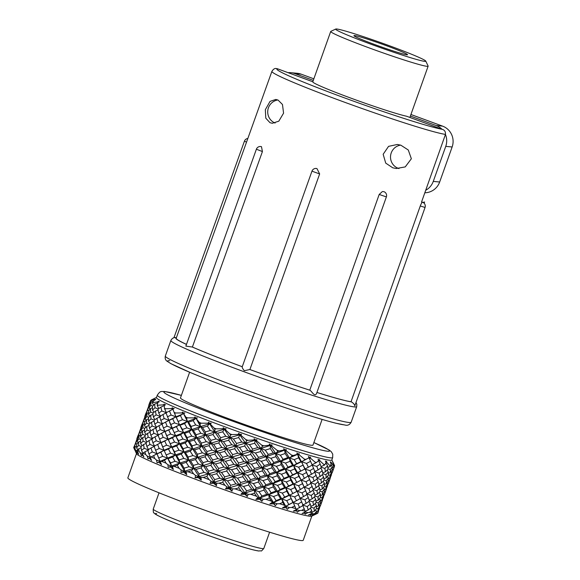 <?xml version="1.0" encoding="UTF-8"?>
<svg xmlns="http://www.w3.org/2000/svg" width="580" height="580" viewBox="0 0 580 580"><rect width="100%" height="100%" fill="white"/><g stroke="black" fill="none" stroke-linecap="round" stroke-linejoin="round"><path stroke-width="0.87" d="M354.547 35.561A28.442 1.435 19.6 0 0 353.93 35.641A28.442 1.435 19.6 0 0 377.602 45.588A28.442 1.435 19.6 0 0 406.899 54.803A28.442 1.435 19.6 0 0 407.515 54.723A28.442 1.435 19.6 0 0 383.844 44.769A28.442 1.435 19.6 0 0 354.547 35.561M425.763 61.089A47.828 2.421 -160.4 0 1 424.748 61.364A47.828 2.421 -160.4 0 1 374.346 45.458A47.828 2.421 -160.4 0 1 335.762 29.044A47.828 2.421 -160.4 0 1 336.697 29A47.828 2.421 -160.4 0 1 384.83 44.08A47.828 2.421 -160.4 0 1 425.763 61.089L428.12 66.026A51.707 2.617 -160.4 0 1 428.134 66.178A51.707 2.617 -160.4 0 1 427.018 66.323A51.707 2.617 -160.4 0 1 373.752 49.575A51.707 2.617 -160.4 0 1 330.709 31.487L312.779 81.838A51.707 2.617 19.6 0 0 351.777 98.455A51.707 2.617 19.6 0 0 406.674 116.261L442.069 129.275C444.548 129.963 445.679 131.674 445.462 134.408L421.529 202.094A93.895 4.749 19.6 0 0 422.537 202.217L422.581 202.224A4.118 4.118 0 0 1 425.053 207.451L420.261 205.987C421.167 203.645 421.928 202.391 422.537 202.217A93.895 4.749 19.6 0 0 424.567 201.949L424.118 203.225M425.053 207.466A4.118 4.118 0 0 0 425.053 207.451L354.793 405.913C354.677 404.623 353.546 403.274 351.4 401.867L351.038 401.737L420.261 205.987M316.955 168.584L319.645 173.942L249.9 369.525A94.366 4.778 19.6 0 0 309.771 390.166L309.974 390.26C311.938 391.464 314.693 397.278 316.542 393.537L386.374 196.903L379.182 194.467L382.336 191.581M309.771 390.166L379.182 194.467M400.628 145.123A12.02 11.774 -84.6 0 0 399.004 168.57M400.838 145.188L408.276 149.995L411.358 158.746L405.246 166.902L396.307 168.526L392.762 167.809L385.722 163.118L383.162 154.273L388.564 146.356L397.351 144.471L400.838 145.188M278.037 100.057L282.474 104.487L283.569 113.172L278.813 121.176L272.281 123.279L269.968 122.677L265.8 118.182L265.328 109.707L270.048 101.384L275.783 99.456L278.037 100.057M189.617 372.237L180.474 397.902A70.325 3.56 19.6 0 0 239.011 422.508A70.325 3.56 19.6 0 0 311.453 445.28A70.325 3.56 19.6 0 0 312.975 445.085L322.11 419.42M313.867 442.569A87.906 4.444 19.6 0 1 327.635 451.233A87.906 4.444 19.6 0 1 229.035 419.826A87.906 4.444 19.6 0 1 165.807 391.754A87.906 4.444 19.6 0 1 181.366 395.386L164.56 391.471C160.783 391.768 160.682 390.384 157.31 395.132L156.44 397.568A93.075 4.712 19.6 0 0 233.921 430.128A93.075 4.712 19.6 0 0 329.802 460.274A93.075 4.712 19.6 0 0 331.811 460.012L332.673 457.576L332.76 454.205L331.289 451.718L329.223 450.058L313.874 442.554M150.967 400.838L151.104 400.084L154.918 398.199L150.539 400.678A97.73 4.944 19.6 0 0 150.641 400.838L155.397 399.25L154.824 399.758L155.774 399.548L154.367 400.185L152.489 402.274A97.73 4.944 19.6 0 0 152.975 402.571L157.281 401.962L158.55 401.237L158.246 401.838L159.413 401.693L158.014 402.353L157.18 404.818A97.73 4.944 19.6 0 0 158.028 405.232L163.125 404.862L164.292 404.093L164.256 404.789L165.612 404.709L164.249 405.384L164.459 408.218A97.73 4.944 19.6 0 0 165.648 408.748L171.412 408.566L172.448 407.747L172.673 408.53L174.188 408.487L172.883 409.197L174.116 412.373A97.73 4.944 19.6 0 0 175.609 412.996L181.881 412.946L182.772 412.068L183.244 412.938L184.868 412.924L183.664 413.671L185.854 417.165A97.73 4.944 19.6 0 0 187.608 417.868L194.22 417.875L194.945 416.933L195.641 417.875L197.345 417.875L196.257 418.673L199.31 422.443A97.73 4.944 19.6 0 0 201.267 423.197L208.046 423.212L208.597 422.204L209.496 423.204L211.221 423.197L210.279 424.052L214.085 428.047A97.73 4.944 19.6 0 0 216.188 428.83L222.945 428.779L223.314 427.707L224.387 428.758L226.091 428.721L225.301 429.642L229.724 433.804A97.73 4.944 19.6 0 0 231.913 434.594L238.467 434.413L238.655 433.274L239.852 434.362L241.49 434.289L240.874 435.275L245.753 439.546A97.73 4.944 19.6 0 0 247.957 440.322L254.134 439.945L254.149 438.748L255.432 439.85L256.962 439.727L256.527 440.778L261.681 445.092A97.73 4.944 19.6 0 0 263.835 445.824L269.475 445.208L269.323 443.961L270.65 445.056L272.027 444.867L271.774 445.984L277.03 450.276A97.73 4.944 19.6 0 0 279.067 450.95L284.019 450.044L283.714 448.739L285.041 449.826L286.23 449.558L286.15 450.733L291.334 454.938A97.73 4.944 19.6 0 0 293.197 455.525L297.33 454.292L296.895 452.958L298.171 454.01L299.142 453.654L299.236 454.887L304.159 458.939A97.73 4.944 19.6 0 0 305.783 459.433L308.995 457.837L308.458 456.474L309.633 457.475L310.373 457.033L310.619 458.316L315.107 462.159A97.73 4.944 19.6 0 0 316.448 462.536L318.666 460.571L318.058 459.186L319.094 460.128L319.573 459.592L319.957 460.911L323.857 464.493A97.73 4.944 19.6 0 0 324.873 464.747L326.054 462.405L325.387 461.013L326.257 461.883L326.467 461.245L326.968 462.601L330.136 465.885A97.73 4.944 19.6 0 0 330.788 465.994L330.926 463.282L330.245 461.897L330.897 462.68L330.846 461.955L333.746 466.276A97.73 4.944 19.6 0 0 334.029 466.248L332.579 461.695L334.595 465.66L334.269 466.349M331.847 459.904L334.595 465.66M137.105 450.849L135.865 450.355L134.951 448.985A97.73 4.944 -160.4 0 1 134.154 448.362L136.554 453.777A93.075 4.712 19.6 0 0 216.21 486.874A93.075 4.712 19.6 0 0 309.88 516.222A93.075 4.712 19.6 0 0 311.692 516.142L317.63 513.336A97.73 4.944 -160.4 0 1 317.594 513.351L318.507 511.154L318.231 510.683M318.058 512.51L317.833 513.14A97.73 4.944 -160.4 0 1 317.63 513.336M315.853 513.808L317.594 513.351M316.288 513.938L312.352 515.497L316.317 513.467A97.73 4.944 -160.4 0 1 315.723 513.423A97.73 4.944 -160.4 0 1 315.027 513.343L310.423 515.315L311.185 514.351L308.488 514.982L311.707 513.503L312.033 512.829L311.677 510.516L310.416 508.116M136.481 453.625L127.861 477.84A93.075 4.712 19.6 0 0 205.335 510.407A93.075 4.712 19.6 0 0 301.216 540.553A93.075 4.712 19.6 0 0 303.224 540.284L311.844 516.077M445.462 134.408A93.728 4.742 -160.4 0 1 347.797 103.407A93.728 4.742 -160.4 0 1 271.897 71.383L176.19 338.263A94.366 4.778 19.6 0 0 186.477 344.375M261.478 146.675L262.421 151.561L192.4 347.036A94.366 4.778 19.6 0 0 242.237 366.705M315.092 168.512L315.469 168.454M319.645 173.942L311.96 171.165A4.118 4.118 0 0 1 316.122 168.439L316.658 168.512M382.894 191.523L384.236 191.799A4.118 4.118 0 0 1 386.374 196.903M351.4 401.867A94.757 4.792 19.6 0 1 316.999 392.493A94.366 4.778 19.6 0 0 351.038 401.737M249.9 369.525L249.813 369.511A94.757 4.792 19.6 0 0 309.974 390.26M249.813 369.511L244.318 370.721C242.665 368.735 241.983 367.408 242.259 366.734L311.96 171.165M271.897 71.383C273.281 69.187 274.688 68.237 276.116 68.52L277.428 68.766A89.856 4.546 -160.4 0 0 343.411 97.476A89.856 4.546 -160.4 0 0 442.069 129.275L406.674 116.261M330.709 31.487A51.707 2.617 -160.4 0 1 330.817 31.378L335.762 29.044M192.4 347.036L185.854 346.115L256.382 149.219L262.421 151.561M277.871 99.985A12.02 11.774 -84.6 0 0 275.087 123.047M425.705 190.276A16.291 15.95 -84.6 0 0 433.267 181.402L445.745 146.377A16.291 15.95 -84.6 0 0 445.44 134.459M441.953 129.224A16.291 15.95 -84.6 0 0 436.203 125.541L410.379 116.051M313.301 80.373L294.843 73.587A16.291 15.95 -84.6 0 0 288.108 72.681M313.852 78.822L301.245 74.189L294.843 73.587M424.821 192.777A16.291 15.95 -84.6 0 0 439.669 182.004L452.139 146.979A16.291 15.95 -84.6 0 0 442.605 126.143L410.93 114.499M290.921 72.696L297.315 73.297A16.291 15.95 95.4 0 1 301.245 74.189M156.484 397.452L153.526 398.859M174.188 408.487L165.96 412.837L168.976 420.283L175.972 416.81L179.481 424.661L173.869 411.814L175.972 416.81L183.664 413.671M305.783 459.433L301.607 461.709L309.06 457.772L310.619 458.316M334.029 466.248L333.623 467.03L332.304 467.524M333.746 466.276L333.623 467.03M330.788 465.994L327.83 467.618M330.136 465.885L330.194 466.712M326.257 461.883L325.873 462.035M324.873 464.747L321.037 466.668M323.857 464.493L324.097 465.392M318.464 460.411L319.957 460.911M319.094 460.128L318.572 460.361M316.448 462.536L312.076 464.754M315.107 462.159L315.513 463.115M312.156 464.935L308.458 456.474M309.633 457.475L309.06 457.772L312.185 465.095L316.818 466.392L320.189 464.109L318.579 460.665M304.159 458.939L304.703 459.954M293.197 455.525L289.34 457.896L294.227 459.664L296.576 463.652L293.697 465.479L301.607 461.709L306.508 463.435L308.379 467.226L305.087 468.923L297.663 454.328L299.236 454.887M299.142 453.654L297.663 454.328L296.895 452.958M298.171 454.01L297.33 454.292M279.067 450.95L277.784 451.378L275.616 453.429L280.329 455.184L283.062 459.353L280.647 461.325L285.462 463.087L288.028 467.154L285.367 469.046L293.697 465.479L298.606 467.226L300.73 471.105L297.642 472.867L289.34 457.896L297.663 454.328L298.656 457.809L300.897 461.738L301.607 461.709L304.805 469.097L309.945 470.605L313.62 468.423L312.185 465.08L308.379 467.226M291.334 454.938L291.994 456.003M263.835 445.824L262.486 446.223L260.848 448.456L265.248 450.145L268.25 454.445L266.343 456.583L270.925 458.309L273.811 462.528L271.643 464.587L276.37 466.342L279.096 470.489L276.682 472.461L285.367 469.046L290.261 470.815L292.61 474.795L289.724 476.615L280.647 461.325L289.34 457.896L284.62 450.167L286.15 450.733M286.23 449.558L284.62 450.167L283.714 448.739M285.041 449.826L284.019 450.044M247.957 440.322L246.58 440.699L245.485 443.12L249.444 444.693L252.59 449.087L251.227 451.407L255.417 453.045L258.513 457.381L256.875 459.607L261.29 461.303L264.284 465.58L262.377 467.726L266.952 469.452L269.838 473.686L267.67 475.745L276.682 472.461L281.496 474.23L284.055 478.311L281.394 480.204L271.643 464.587L280.647 461.325L275.616 453.429L284.62 450.167L285.142 453.509L287.796 457.613L289.34 457.896L290.109 461.31L292.559 465.341L293.697 465.479L294.683 468.959L296.909 472.888L304.957 469.039M277.03 450.276L277.784 451.378M231.913 434.594L230.543 434.964L229.999 437.588L233.392 438.995L236.56 443.432L235.741 445.955L239.431 447.448L242.607 451.849L241.519 454.271L245.485 455.851L248.624 460.223L247.254 462.55L251.452 464.181L254.54 468.538L252.902 470.764L257.31 472.453L260.318 476.731L258.412 478.87L267.67 475.745L272.39 477.492L275.123 481.639L272.709 483.611L262.377 467.726L271.643 464.587L266.343 456.583L275.616 453.429L270.316 445.433L271.774 445.984M272.027 444.867L270.316 445.433L269.323 443.961M270.65 445.056L269.475 445.208M216.188 428.83L214.861 429.207L214.861 432.02L217.587 433.224L220.639 437.668L220.371 440.379L223.438 441.692L226.57 446.122L226.033 448.739L229.441 450.152L232.587 454.575L231.775 457.091L235.465 458.591L238.634 463.007L237.539 465.428L241.505 467.001L244.658 471.373L243.288 473.693L247.493 475.339L250.575 479.674L248.936 481.908L258.412 478.87L262.994 480.602L265.872 484.829L263.704 486.881L252.902 470.764L262.377 467.726L256.875 459.607L266.343 456.583L260.848 448.456L270.316 445.433L270.331 448.601L273.281 452.849L275.616 453.429L275.892 456.685L278.697 460.882L280.647 461.325L281.169 464.66L283.808 468.763L285.367 469.046L286.136 472.461L288.594 476.485L289.724 476.615L297.642 472.867L302.55 474.592L306.486 472.533L305.087 468.923L300.73 471.105M261.681 445.092L262.486 446.223M201.267 423.197L200.013 423.588L200.52 426.597L202.5 427.554L205.313 431.955L205.574 434.862L207.937 435.95L210.888 440.358L210.888 443.171L213.629 444.382L216.673 448.804L216.405 451.523L219.472 452.828L222.597 457.279L222.053 459.897L225.453 461.303L228.621 465.718L227.802 468.241L231.507 469.742L234.668 474.15L233.573 476.572L237.532 478.145L240.678 482.531L239.315 484.858L248.936 481.908L253.337 483.597L256.338 487.896L254.431 490.035L243.288 473.693L252.902 470.764L247.254 462.55L256.875 459.607L251.227 451.407L260.848 448.456L255.193 440.256L256.527 440.778M256.962 439.727L255.193 440.256L254.149 438.748M255.432 439.85L255.193 440.256L254.134 439.945M187.608 417.868L186.448 418.282L187.427 421.471L188.594 422.16L191.059 426.467L191.806 429.57L193.379 430.396L196.04 434.739L196.555 437.748L198.541 438.712L201.347 443.091L201.608 446.005L203.964 447.086L206.915 451.515L206.915 454.328L209.648 455.532L212.7 459.954L212.432 462.666L215.513 463.986L218.631 468.423L218.087 471.04L221.48 472.446L224.649 476.883L223.829 479.399L227.534 480.892L230.702 485.293L229.607 487.715L239.315 484.858L243.52 486.489L246.609 490.818L244.97 493.051L233.573 476.572L243.288 473.693L237.539 465.428L247.254 462.55L241.519 454.271L251.227 451.407L245.485 443.12L255.193 440.256L254.671 443.243L257.796 447.593L260.848 448.456L260.594 451.53L263.646 455.858L266.343 456.583L266.365 459.751L269.294 464L271.643 464.587L271.918 467.835L274.731 472.026L276.682 472.461L277.204 475.796L279.85 479.914L281.394 480.204L289.724 476.615L294.633 478.37L298.838 476.412L297.642 472.867L301.121 480.066L305.979 481.748L309.647 479.573L308.205 476.216M245.753 439.546L246.58 440.699M232.022 491.195L229.288 488.875L225.526 488.904L229.607 487.715L232.515 488.875L232.022 491.195L223.829 479.399L233.573 476.572L227.802 468.241L237.539 465.428L231.775 457.091L241.519 454.271L235.741 445.955L245.485 443.12L239.714 434.804L240.874 435.275M241.49 434.289L239.714 434.804L238.655 433.274M239.852 434.362L239.714 434.804L238.467 434.413M216.521 485.685L213.578 483.263L210.069 483.35L214.121 482.183L216.608 483.212L216.521 485.685L197.635 457.156L187.84 440.713L179.481 424.661L182.482 429.432L183.454 432.622L184.629 433.318L187.086 437.61L187.84 440.713L189.413 441.539L192.067 445.897L192.582 448.905L194.561 449.863L197.381 454.241L197.635 457.156L200.006 458.243L202.949 462.659L202.949 465.472L205.668 466.675L208.727 471.112L208.459 473.831L211.54 475.136L214.665 479.566L214.121 482.183L223.829 479.399L218.087 471.04L227.802 468.241L222.053 459.897L231.775 457.091L226.033 448.739L235.741 445.955L229.999 437.588L239.714 434.804L238.641 437.588L241.817 442.003L245.485 443.12L244.688 446.005L247.849 450.413L251.227 451.407L250.698 454.394L253.815 458.744L256.875 459.607L256.628 462.688L259.68 467.001L262.377 467.726L262.392 470.887L265.336 475.158L267.67 475.745L267.945 478.993L270.751 483.176L272.709 483.611L281.394 480.204L286.281 481.965L290.718 480.102L289.724 476.615L293.668 484.024L300.984 480.182M229.724 433.804L230.543 434.964M201.267 480.117L198.222 477.615L195.061 477.797L198.983 476.615L200.97 477.5L201.267 480.117L188.609 460.049L179.481 443.787L171.999 427.96L167.127 426.191L163.451 427.989L161.994 423.995L168.976 420.283L175.515 435.798L178.51 440.59L179.481 443.787L180.648 444.468L183.12 448.753L183.867 451.856L185.455 452.69L188.101 457.04L188.609 460.049L190.581 461.006L193.408 465.399L193.662 468.314L196.033 469.394L198.983 473.802L198.983 476.615L218.087 471.04L212.432 462.666L222.053 459.897L216.405 451.523L226.033 448.739L220.371 440.379L229.999 437.588L224.337 429.229L225.301 429.642M226.091 428.721L224.337 429.229L223.314 427.707M224.387 428.758L224.337 429.229L222.945 428.779M163.451 427.989L171.542 446.948L174.536 451.733L175.515 454.923L176.675 455.612L179.147 459.918L179.894 463.021L181.482 463.84L184.135 468.183L184.643 471.192L212.432 462.666L206.915 454.328L216.405 451.523L210.888 443.171L220.371 440.379L214.861 432.02L224.337 429.229L222.72 431.817L225.816 436.247L229.999 437.588L228.65 440.271L231.804 444.715L235.741 445.955L234.668 448.739L237.829 453.154L241.519 454.271L240.722 457.156L243.883 461.557L247.254 462.55L246.732 465.53L249.85 469.901L252.902 470.764L252.655 473.846L255.693 478.145L258.412 478.87L258.426 482.038L261.37 486.301L263.704 486.881L272.709 483.611L277.537 485.38L282.163 483.618L281.394 480.204L285.759 487.765L293.668 484.024L298.57 485.743L302.521 483.669L301.121 480.066L298.838 476.412M214.085 428.047L214.861 429.207M186.724 474.643L183.679 472.113L180.953 472.424L184.643 471.192L186.079 471.888L186.724 474.643L179.894 463.021L206.915 454.328L201.608 446.005L210.888 443.171L205.574 434.862L214.861 432.02L209.547 423.712L210.279 424.052M211.221 423.197L209.547 423.712L208.597 422.204M209.496 423.204L209.547 423.712L208.046 423.212M173.333 469.445L170.397 466.914L168.164 467.386L171.549 466.066L172.383 466.566L173.333 469.445L167.569 458.106L175.515 454.923L168.026 439.118L163.168 437.349L161.559 433.296L165.01 431.418L158.021 435.145L164.06 450.261L167.569 458.106L170.571 462.876L171.549 466.066L179.894 463.021L175.515 454.923L201.608 446.005L196.555 437.748L205.574 434.862L200.52 426.597L209.547 423.712L207.393 426.104L210.293 430.505L214.861 432.02L212.969 434.514L215.977 438.944L220.371 440.379L218.747 442.975L221.835 447.397L226.033 448.739L224.677 451.428L227.831 455.865L231.775 457.091L230.702 459.882L233.87 464.312L237.539 465.428L236.749 468.314L239.902 472.7L243.288 473.693L242.766 476.68L245.891 481.045L248.936 481.908L248.682 484.982L251.727 489.302L254.431 490.035L263.704 486.881L268.417 488.635L273.238 486.946L272.709 483.611L277.428 491.347L285.759 487.765L290.674 489.52L294.865 487.57L293.668 484.024L292.951 484.039L290.718 480.102M199.31 422.443L200.013 423.588M161.501 464.674L158.775 462.188L157.1 462.84L160.297 461.687L161.501 464.674L160.087 461.404L156.499 460.107L154.751 458.49A97.73 4.944 -160.4 0 1 151.076 456.909L164.06 450.261L159.203 448.5L157.586 444.439L161.044 442.569L154.048 446.288L160.087 461.404L167.569 458.106L164.06 450.261L179.481 443.787L196.555 437.748L191.806 429.57L200.52 426.597L196.257 418.673M197.345 417.875L195.779 418.419L194.945 416.933M195.641 417.875L195.779 418.419L194.22 417.875M156.252 440.807L154.94 436.863L151.721 438.792L152.866 442.7L156.252 440.807L161.044 442.569L175.515 435.798L191.806 429.57L187.427 421.471L195.779 418.419L193.14 420.623L195.714 424.944L200.52 426.597L198.121 428.896L200.868 433.274L205.574 434.862L203.428 437.262L206.306 441.655L210.888 443.171L209.003 445.665L212.012 450.087L216.405 451.523L214.781 454.111L217.87 458.555L222.053 459.897L220.704 462.586L223.851 467.009L227.802 468.241L226.729 471.025L229.905 475.455L233.573 476.572L232.776 479.457L235.929 483.858L239.315 484.858L238.793 487.838L241.026 490.955A97.73 4.944 -160.4 0 1 235.06 488.882L232.515 488.875M185.854 417.165L186.448 418.282M160.232 429.664L158.913 425.705L155.679 427.641L156.832 431.556L160.232 429.664L165.01 431.418L187.427 421.471L182.772 412.068M184.868 412.924L183.454 413.511L181.881 412.946M183.244 412.938L183.454 413.511L180.373 415.541L182.519 419.739L187.427 421.471L184.563 423.588L186.927 427.873L191.806 429.57L189.167 431.774L191.726 436.095L196.555 437.748L194.155 440.046L196.903 444.418L201.608 446.005L199.462 448.398L202.347 452.806L206.915 454.328L205.03 456.822L208.031 461.238L212.432 462.666L210.808 465.262L213.911 469.698L218.087 471.04L216.739 473.729L219.885 478.159L223.829 479.399L222.756 482.19L225.025 485.344A97.73 4.944 -160.4 0 1 219.008 483.198L216.608 483.212M175.609 412.996L174.587 413.453M172.673 408.53L172.883 409.197M213.578 483.263L214.121 482.183L211.048 481.204L209.046 479.587L206.835 476.419L208.459 473.831L204.058 472.388L201.057 467.966L202.949 465.472L198.389 463.957L195.489 459.548L197.635 457.156L192.923 455.561L190.182 451.204L192.582 448.905L187.768 447.252L185.201 442.917L187.84 440.713L182.961 439.016L180.59 434.739L183.454 432.622L178.531 430.889L176.407 426.691L179.481 424.661L174.58 422.9L172.695 418.76L175.972 416.81L171.107 415.048L169.498 411.002L172.949 409.132L171.412 408.566M165.648 408.748L164.778 409.248L166.424 412.59M164.459 408.218L164.778 409.248M164.256 404.789L164.502 405.26M158.028 405.232L157.325 405.79L158.826 408.537M157.18 404.818L157.325 405.79M152.975 402.571L152.453 403.187L153.591 405.159M152.489 402.274L152.453 403.187M150.641 400.838L150.314 401.52L150.844 402.418M150.539 400.678L150.314 401.52M332.151 469.336L333.087 469.619L332.311 472.403L334.392 466.559L333.899 465.718M333.087 469.619L334.392 466.559M327.99 468.799L330.31 469.532L330.259 472.584L332.108 469.698L332.34 466.74L330.919 464.232M330.31 469.532L332.34 466.74M321.226 467.255L324.836 468.444L325.481 471.757L328.033 469.14L327.562 465.914L325.902 462.767M324.836 468.444L327.562 465.914M316.818 466.392L318.108 469.952L321.327 467.589L320.189 464.109M306.508 463.435L310.459 461.383M294.227 459.664L298.656 457.809M280.329 455.184L285.142 453.509M265.248 450.145L270.331 448.601M249.444 444.693L254.671 443.243M233.392 438.995L238.641 437.588M217.587 433.224L222.72 431.817M202.5 427.554L207.393 426.104M188.594 422.16L193.14 420.623M176.284 417.201L180.373 415.541M167.018 412.271L169.498 411.002M166.496 412.75L161.834 411.01L160.834 407.16L164.249 405.572M161.834 411.01L158.753 413.003L157.927 409.19L160.834 407.16M158.202 408.987L154.976 407.747L154.65 404.115L157.825 402.803M154.976 407.747L152.562 409.959L152.424 406.377L154.65 404.115M152.656 406.123L150.749 405.362L151.126 401.976L153.526 401.055M150.749 405.362L149.046 407.82L149.625 404.485L151.126 401.976M149.807 404.151L149.263 403.926L150.517 400.744M332.311 472.403L331.68 472.635M330.259 472.584L328.374 473.287M325.481 471.757L322.741 472.852M318.108 469.952L314.817 471.417M296.576 463.652L300.897 461.738M283.062 459.353L287.796 457.613M268.25 454.445L273.281 452.849M252.59 449.087L257.796 447.593M236.56 443.432L241.817 442.003M220.639 437.668L225.816 436.247M205.313 431.955L210.293 430.505M191.059 426.467L195.714 424.944M178.292 421.385L182.519 419.739M167.417 416.846L171.107 415.048M158.753 413.003L160.348 416.063M152.562 409.959L153.91 412.344M149.046 407.82L149.908 409.299M148.9 410.611L147.668 410.103L149.263 403.926M331.224 474.802L332.173 472.453M328.418 474.781L330.056 475.281L329.65 478.188L331.129 475.187L331.731 472.337L331.122 471.286M330.056 475.281L331.731 472.337M322.937 473.737L325.916 474.694L326.221 477.862L328.425 475.129L328.302 472.018L327.207 470.017M325.916 474.694L328.302 472.018M314.49 471.562L319.145 473.12L320.124 476.542L323.009 474.07L322.204 470.699L320.834 467.959M319.145 473.12L322.204 470.699M309.945 470.605L311.54 474.266L315.056 472.04L313.62 468.423M298.606 467.226L302.811 465.262M285.462 463.087L290.109 461.31M270.925 458.309L275.892 456.685M255.417 453.045L260.594 451.53M239.431 447.448L244.688 446.005M223.438 441.692L228.65 440.271M207.937 435.95L212.969 434.514M193.379 430.396L198.121 428.896M180.228 425.198L184.563 423.588M168.867 420.522L172.695 418.76M167.127 426.191L165.525 422.153L168.976 420.283L164.198 418.521L162.886 414.555L166.01 412.989M164.198 418.521L160.805 420.399L159.652 416.498L162.886 414.555M160.609 416.571L156.107 414.852L155.433 411.097L158.072 409.944M156.107 414.852L153.352 416.94L152.859 413.257L155.433 411.097M153.113 413.033L150.539 412.017L150.561 408.494L152.453 407.747M150.539 412.017L148.48 414.337L148.69 410.894L150.561 408.494M147.668 410.103L146.341 412.67L148.422 406.826L149.249 406.515M331.441 474.861L330.303 477.507M329.65 478.188L328.331 478.674M326.221 477.862L323.857 478.768M320.124 476.542L317.064 477.818M311.54 474.266L308.096 475.904M308.168 476.078L305.087 468.923M288.028 467.154L292.559 465.341M273.811 462.528L278.697 460.882M258.513 457.381L263.646 455.858M242.607 451.849L247.849 450.413M226.57 446.122L231.804 444.715M210.888 440.358L215.977 438.944M196.04 434.739L200.868 433.274M182.482 429.432L186.927 427.873M170.614 424.603L174.58 422.9M198.222 477.615L198.983 476.615L195.619 475.506L193.575 473.846L191.516 470.706L193.662 468.314L188.95 466.719L186.209 462.347L188.609 460.049L183.802 458.396L181.228 454.06L183.867 451.856L178.981 450.16L176.617 445.897L179.481 443.787L174.573 442.047L172.434 437.827L175.515 435.798L170.614 434.043L168.722 429.911L171.999 427.96L169.606 422.284M160.805 420.399L162.451 423.748M153.352 416.94L154.86 419.695M148.48 414.337L149.618 416.31M146.341 412.67L146.87 413.576M329.962 479.065L330.143 477.238M328.178 480.486L329.114 480.769L330.419 477.71M324.017 479.95L326.344 480.682L326.293 483.72L328.135 480.856L328.374 477.891L327.49 476.332M326.344 480.682L328.374 477.891M317.245 478.406L320.87 479.602L321.516 482.893L324.06 480.291L323.589 477.064L322.328 474.672M320.87 479.602L323.589 477.064M302.55 474.592L304.413 478.362L308.074 475.919L312.859 477.55L314.142 481.096L317.347 478.739L314.795 472.207M312.859 477.55L316.223 475.259M308.205 476.245L306.486 472.533M290.261 470.815L294.683 468.959M276.37 466.342L281.169 464.66M261.29 461.303L266.365 459.751M245.485 455.851L250.698 454.394M229.441 450.152L234.668 448.739M213.629 444.382L218.747 442.975M198.541 438.712L203.428 437.262M184.629 433.318L189.167 431.774M172.325 428.359L176.407 426.691M163.154 423.378L165.525 422.153M162.523 423.9L157.862 422.153L156.861 418.31L159.775 416.955M157.862 422.153L154.787 424.139L153.961 420.348L156.861 418.31M154.237 420.145L151.003 418.898L150.677 415.265L152.982 414.316M151.003 418.898L148.596 421.102L148.451 417.535L150.677 415.265M148.69 417.281L146.776 416.512L147.153 413.127L148.56 412.59M146.776 416.512L145.08 418.956L145.653 415.635L147.153 413.127M145.841 415.302L145.297 415.077L146.551 411.894M329.114 480.769L328.345 483.539L329.969 479.058M328.345 483.539L327.714 483.778M326.293 483.72L324.409 484.43M321.516 482.893L318.768 483.988M314.142 481.096L310.851 482.553M304.413 478.362L293.668 484.024L297.156 491.209L302.013 492.899L305.674 490.731L304.239 487.396M292.61 474.795L296.909 472.888M279.096 470.489L283.808 468.763M264.284 465.58L269.294 464M248.624 460.223L253.815 458.744M232.587 454.575L237.829 453.154M216.673 448.804L221.835 447.397M201.347 443.091L206.306 441.655M187.086 437.61L191.726 436.095M174.326 432.521L178.531 430.889M154.787 424.139L156.382 427.206M148.596 421.102L149.944 423.487M145.08 418.956L145.942 420.435M144.935 421.747L143.702 421.247L145.297 415.077M327.258 485.946L328.207 483.597M324.452 485.924L326.09 486.424L325.677 489.346L327.163 486.33L327.758 483.495L327.149 482.437M326.09 486.424L327.758 483.495M318.971 484.873L321.943 485.837L322.248 489.02L324.459 486.272L324.336 483.169L323.234 481.168M321.943 485.837L324.336 483.169M310.525 482.698L315.172 484.264L316.151 487.7L319.043 485.213L318.231 481.849L316.861 479.109M315.172 484.264L318.231 481.849M305.979 481.748L307.567 485.424L311.09 483.184L309.647 479.573M281.496 474.23L286.136 472.461M266.952 469.452L271.918 467.835M251.452 464.181L256.628 462.688M235.465 458.591L240.722 457.156M219.472 452.828L224.677 451.428M203.964 447.086L209.003 445.665M189.413 441.539L194.155 440.046M176.255 436.341L180.59 434.739M164.901 431.665L168.722 429.911M158.913 425.705L162.045 424.139M156.643 427.707L152.134 425.995L151.46 422.247L154.106 421.095M152.134 425.995L149.379 428.098L148.886 424.4L151.46 422.247M149.147 424.176L146.573 423.161L146.588 419.645L148.487 418.898M146.573 423.161L144.507 425.495L144.725 422.037L146.588 419.645M143.702 421.247L142.368 423.828L144.449 417.977L145.275 417.673M327.475 486.004L326.33 488.664M325.677 489.346L324.358 489.832M322.248 489.02L319.892 489.926M316.151 487.7L313.099 488.976M307.567 485.424L304.13 487.062M304.21 487.251L301.121 480.066M294.633 478.37L296.757 482.263M284.055 478.311L288.594 476.485M269.838 473.686L274.731 472.026M254.54 468.538L259.68 467.001M238.634 463.007L243.883 461.557M222.597 457.279L227.831 455.865M206.915 451.515L212.012 450.087M192.067 445.897L196.903 444.418M178.51 440.59L182.961 439.016M166.641 435.761L170.614 434.043M183.679 472.113L184.643 471.192L181.098 469.974L179.082 468.307L177.255 465.225L179.894 463.021L175.008 461.31L172.651 457.04L175.515 454.923L170.607 453.19L168.468 448.978L171.542 446.948L166.634 445.193L164.749 441.068L168.026 439.118L165.713 433.63M156.832 431.556L158.478 434.899M149.379 428.098L150.88 430.846M144.507 425.495L145.645 427.467M142.368 423.828L142.897 424.727M324.205 491.644L325.141 491.92L324.372 494.689L326.453 488.846L326.177 488.382M325.141 491.92L326.453 488.846M320.051 491.108L322.371 491.84L322.328 494.87L324.169 492.007L324.409 489.027L323.524 487.468M322.371 491.84L324.409 489.027M313.28 489.563L316.89 490.752L317.543 494.044L320.095 491.448L319.623 488.2L318.362 485.815M316.89 490.752L319.623 488.2M298.57 485.743L300.44 489.513L304.101 487.077L308.879 488.701L310.177 492.239L313.381 489.897L310.829 483.35M308.879 488.701L312.257 486.402M304.239 487.403L302.521 483.669M272.39 477.492L277.204 475.796M257.31 472.453L262.392 470.887M241.505 467.001L246.732 465.53M225.453 461.303L230.702 459.882M209.648 455.532L214.781 454.111M194.561 449.863L199.462 448.398M180.648 444.468L185.201 442.917M168.345 439.51L172.434 437.827M159.282 434.471L161.559 433.296M158.55 435.058L153.896 433.311L152.895 429.447L155.81 428.098M153.896 433.311L150.815 435.29L149.981 431.498L152.895 429.447M150.256 431.295L147.037 430.048L146.711 426.409L149.009 425.459M147.037 430.048L144.63 432.245L144.478 428.685L146.711 426.409M144.71 428.432L142.803 427.663L143.188 424.263L144.594 423.726M142.803 427.663L141.107 430.106L141.679 426.793L143.188 424.263M141.868 426.459L141.324 426.227L142.578 423.037M324.372 494.689L323.742 494.921M322.328 494.87L320.428 495.581M317.543 494.044L314.795 495.139M310.177 492.239L306.871 493.703M300.44 489.513L296.858 491.39L294.865 487.57M286.281 481.965L288.637 485.938L292.951 484.039M288.637 485.938L285.759 487.765L284.613 487.635L282.163 483.618M275.123 481.639L279.85 479.914M260.318 476.731L265.336 475.158M244.658 471.373L249.85 469.901M228.621 465.718L233.87 464.312M212.7 459.954L217.87 458.555M197.381 454.241L202.347 452.806M183.12 448.753L187.768 447.252M170.36 443.671L174.573 442.047M159.478 439.132L163.168 437.349M150.815 435.29L152.417 438.364M144.63 432.245L145.979 434.645M141.107 430.106L141.977 431.592M140.969 432.897L139.729 432.39L141.324 426.227M323.285 497.089L324.14 495.081M320.479 497.067L322.118 497.575L321.712 500.482L323.19 497.48L323.785 494.653L323.176 493.595M322.118 497.575L323.785 494.653M314.991 496.023L317.978 496.988L318.282 500.163L320.486 497.423L320.363 494.327L319.261 492.326M317.978 496.988L320.363 494.327M306.552 493.848L311.206 495.414L312.185 498.843L315.07 496.357L314.258 493.007L312.888 490.267M311.206 495.414L314.258 493.007M302.013 492.899L303.601 496.567L307.11 494.327L305.674 490.731M300.244 498.394L297.156 491.209L289.695 495.161L297.018 491.325M262.994 480.602L267.945 478.993M247.493 475.339L252.655 473.846M231.507 469.742L236.749 468.314M215.513 463.986L220.704 462.586M200.006 458.243L205.03 456.822M185.455 452.69L190.182 451.204M172.296 447.499L176.617 445.897M160.935 442.815L164.749 441.068M154.94 436.863L158.072 435.297M152.678 438.857L148.161 437.146L147.487 433.405L150.133 432.252M148.161 437.146L145.413 439.241L144.92 435.551L147.487 433.405M145.181 435.326L142.593 434.311L142.615 430.802L144.514 430.055M142.593 434.311L140.541 436.638L140.751 433.188L142.615 430.802M139.729 432.39L138.403 434.971L140.476 429.135L141.303 428.83M323.502 497.154L322.364 499.8M321.712 500.482L320.392 500.975M318.282 500.163L315.926 501.069M312.185 498.843L309.133 500.12M303.601 496.567L300.164 498.205L304.906 499.844L308.285 497.546L306.856 494.493M290.674 489.52L292.791 493.406M294.596 496.886L296.467 500.671L293.183 502.374L285.759 487.765L286.752 491.245L288.985 495.189L294.596 496.886L298.548 494.82L297.156 491.209M277.537 485.38L280.082 489.455L284.613 487.635M280.082 489.455L277.428 491.347L282.308 493.109L286.752 491.245M265.872 484.829L270.751 483.176M250.575 479.674L255.693 478.145M234.668 474.15L239.902 472.7M218.631 468.423L223.851 467.009M202.949 462.659L208.031 461.238M188.101 457.04L192.923 455.561M174.536 451.733L178.981 450.16M162.675 446.904L166.634 445.193M170.397 466.914L171.549 466.066L167.924 464.79L166.01 463.137L164.495 460.136L167.569 458.106L162.661 456.344L160.783 452.212L164.06 450.261L161.755 444.773M152.866 442.7L154.505 446.042M145.413 439.241L146.914 441.989M140.541 436.638L141.679 438.603M138.403 434.971L138.924 435.87M320.24 502.787L321.175 503.063L320.399 505.847L322.487 499.996L322.212 499.525M321.175 503.063L322.487 499.996M316.086 502.251L318.398 502.983L318.355 506.028L320.204 503.15L320.435 500.177L319.551 498.619M318.398 502.983L320.435 500.177M309.314 500.707L312.917 501.896L313.57 505.209L316.129 502.592L315.658 499.351L314.396 496.959M312.917 501.896L315.658 499.351M304.906 499.844L306.196 503.404L309.415 501.04L308.285 497.546M300.135 498.213L298.548 494.82M282.308 493.109L284.664 497.103L281.786 498.923L277.428 491.347L275.884 491.064L273.238 486.946M253.337 483.597L258.426 482.038M237.532 478.145L242.766 476.68M221.48 472.446L226.729 471.025M205.668 466.675L210.808 465.262M190.581 461.006L195.489 459.548M176.675 455.612L181.228 454.06M164.372 450.653L168.468 448.978M155.237 445.65L157.586 444.439M154.584 446.201L149.93 444.461L148.922 440.597L151.844 439.241M149.93 444.461L146.841 446.448L146.008 442.641L148.922 440.597M146.291 442.438L143.071 441.199L142.738 437.552L145.043 436.602M143.071 441.199L140.657 443.41L140.512 439.828L142.738 437.552M140.744 439.575L138.838 438.813L139.222 435.413L140.628 434.877M138.838 438.813L137.134 441.271L137.714 437.936L139.222 435.413M137.895 437.603L137.358 437.371L138.613 434.181M320.399 505.847L319.769 506.086M318.355 506.028L316.462 506.739M313.57 505.209L310.829 506.296M306.196 503.404L302.905 504.861M296.467 500.671L300.281 498.546L303.144 505.485L296.192 509.349M284.664 497.103L288.985 495.189M268.417 488.635L271.15 492.797L268.736 494.769L273.564 496.531L276.116 500.598L273.463 502.49L281.786 498.923L286.701 500.671L288.825 504.549L285.73 506.304L281.786 498.923L289.695 495.161L292.885 502.541L298.04 504.049L301.709 501.874M271.15 492.797L275.884 491.064M261.877 501.345L259.847 499.337L255.881 499.358L259.738 498.024L263.204 499.322L261.877 501.345L254.431 490.035L259.021 491.76L261.899 495.973L259.738 498.024L277.428 491.347L278.197 494.762L280.64 498.786L281.786 498.923L282.772 502.411L284.381 505.224A97.73 4.944 -160.4 0 1 279.618 503.737L277.059 503.795L275.333 505.688L273.767 503.861L269.86 503.94L272.346 502.295L269.265 498.104L268.736 494.769L263.704 486.881L263.98 490.136L266.778 494.327L268.736 494.769L273.463 502.49L277.059 503.795M256.338 487.896L261.37 486.301M240.678 482.531L245.891 481.045M224.649 476.883L229.905 475.455M208.727 471.112L213.911 469.698M193.408 465.399L198.389 463.957M179.147 459.918L183.802 458.396M166.38 454.829L170.607 453.19M155.505 450.298L159.203 448.5M146.841 446.448L148.436 449.514M140.657 443.41L142.006 445.795M137.134 441.271L138.004 442.743M136.989 444.055L135.756 443.548L137.358 437.371M319.312 508.247L320.262 505.905M316.506 508.225L318.144 508.725L317.746 511.625L319.225 508.631L319.819 505.789L319.21 504.738M318.144 508.725L319.819 505.789M311.025 507.181L314.005 508.145L314.317 511.306L316.513 508.573L316.39 505.47L315.295 503.469M314.005 508.145L316.39 505.47M302.579 505.006L307.233 506.565L308.219 509.987L311.098 507.514L310.293 504.15L308.923 501.41M307.233 506.565L310.293 504.15M296.271 509.53L293.183 502.374L288.825 504.549M286.701 500.671L290.899 498.713M273.564 496.531L278.197 494.762M259.021 491.76L263.98 490.136M243.52 486.489L248.682 484.982M227.534 480.892L232.776 479.457M211.54 475.136L216.739 473.729M196.033 469.394L201.057 467.966M181.482 463.84L186.209 462.347M168.323 458.649L172.651 457.04M156.963 453.966L160.783 452.212M154.751 458.49L153.613 455.604L157.064 453.727L152.286 451.965L150.974 448.007L154.099 446.44M152.286 451.965L148.9 453.843L147.748 449.95L150.974 448.007M148.697 450.015L144.188 448.297L143.521 444.548L146.16 443.396M144.188 448.297L141.447 450.385L140.947 446.701L143.521 444.548M141.201 446.484L138.627 445.462L138.649 441.946L140.541 441.199M138.627 445.462L136.576 447.782L136.778 444.345L138.649 441.946M135.756 443.548L134.429 446.114L136.51 440.278L137.337 439.974M319.529 508.312L318.384 510.951M317.746 511.625L316.419 512.118M314.317 511.306L311.953 512.212M308.219 509.987L305.145 511.27M298.04 504.049L299.628 507.71M305.196 511.799L307.784 512.655L305.065 514.242L305.211 513.061L302.079 513.51L305.211 512.024L305.138 511.205A97.73 4.944 -160.4 0 1 301.919 510.349L299.693 510.567L296.293 509.61L295.822 508.638A97.73 4.944 -160.4 0 1 291.769 507.457L289.348 507.58L287.252 509.349L285.73 506.304L293.052 502.483M276.116 500.598L280.64 498.786M261.899 495.973L266.778 494.327M246.609 490.818L251.727 489.302M247.298 496.465L244.97 493.051L254.431 490.035L254.453 493.203L256.563 496.241A97.73 4.944 -160.4 0 1 250.828 494.305L248.204 494.298L247.298 496.465L244.869 494.29L240.946 494.298L242.737 492.427L241.026 490.955M230.702 485.293L235.929 483.858M214.665 479.566L219.885 478.159M198.983 473.802L204.058 472.388M184.135 468.183L188.95 466.719M170.571 462.876L175.008 461.31M158.71 458.048L162.661 456.344M158.775 462.188L160.087 461.404L157.702 455.735M148.9 453.843L150.546 457.2M141.447 450.385L142.948 453.139M136.576 447.782L137.714 449.754M134.429 446.114L134.966 447.021M317.84 513.097L318.507 511.154M316.317 513.467L316.462 511.335L315.578 509.776M311.815 513.3L313.374 513.793M315.027 513.343L316.462 511.335M312.033 512.829A97.73 4.944 -160.4 0 1 309.749 512.328L307.784 512.655M309.749 512.328L311.677 510.516M305.138 511.205L302.883 505.651M301.919 510.349L304.312 508.711M295.822 508.638L293.183 502.374M291.769 507.457L294.575 505.977M287.252 509.349L286.215 507.732L282.467 507.906L285.73 506.304L289.348 507.58M286.215 507.732L285.73 506.304L284.381 505.224M279.618 503.737L282.772 502.411M275.333 505.688L273.463 502.49L272.346 502.295M271.164 501.048A97.73 4.944 -160.4 0 1 265.836 499.315L263.204 499.322M265.836 499.315L269.265 498.104M259.847 499.337L259.738 498.024L258.035 497.604L256.563 496.241M240.946 494.298L244.97 493.051L248.204 494.298M250.828 494.305L254.453 493.203M244.869 494.29L244.97 493.051L242.737 492.427M235.06 488.882L238.793 487.838M229.288 488.875L229.607 487.715L226.918 486.903L225.025 485.344M219.008 483.198L222.756 482.19M209.046 479.587A97.73 4.944 -160.4 0 1 203.167 477.427L200.97 477.5M203.167 477.427L206.835 476.419M193.575 473.846A97.73 4.944 -160.4 0 1 188.007 471.743L186.079 471.888M188.007 471.743L191.516 470.706M179.082 468.307A97.73 4.944 -160.4 0 1 174 466.32L172.383 466.566M174 466.32L177.255 465.225M166.01 463.137A97.73 4.944 -160.4 0 1 161.559 461.325L160.297 461.687M161.559 461.325L164.495 460.136M153.613 455.604L150.198 457.402L151.59 460.476L149.169 458.07L148.081 458.918L147.175 456.061L145.653 454.502L144.949 451.755L147.871 450.399M150.619 457.345L147.175 456.061M145.653 454.502A97.73 4.944 -160.4 0 1 142.854 453.205L142.383 453.836L143.898 456.975L141.868 454.684L141.389 455.742L140.222 452.777L138.982 451.305L138.765 448.717L141.078 447.76M142.854 453.205L144.949 451.755M142.506 453.654L140.222 452.777M138.982 451.305A97.73 4.944 -160.4 0 1 137.155 450.326L138.656 454.285L137.097 452.132L137.228 453.415L135.865 450.355M137.155 450.326L138.765 448.717M134.951 448.985L135.242 446.571L136.655 446.034M134.154 448.362L135.242 446.571M134.35 448.927L133.683 447.622L133.922 446.941L133.697 447.579A97.73 4.944 -160.4 0 0 133.683 447.622L134.64 445.346M299.693 510.567L297.257 512.234L296.8 510.828L293.32 511.125L296.293 509.61M282.467 507.906L285.23 506.333M255.881 499.358L258.035 497.604M225.526 488.904L226.918 486.903M210.069 483.35L211.048 481.204M195.061 477.797L195.619 475.506M180.953 472.424L181.098 469.974M168.164 467.386L167.924 464.79M157.1 462.84L156.499 460.107M135.06 450.479L134.226 448.869M269.86 503.94L273.463 502.49L273.767 503.861M311.185 514.351L310.916 513.865M305.211 513.061L304.79 512.227M296.8 510.828L296.279 509.617M149.169 458.07L150.256 457.526M141.868 454.684L142.629 454.35M137.097 452.132L137.518 451.965M176.001 337.596C173.797 337.277 172.086 338.242 170.868 340.482A98.636 4.988 19.6 0 0 252.974 374.992A98.636 4.988 19.6 0 0 354.576 406.935A98.636 4.988 19.6 0 0 356.707 406.66L356.823 404.267L356.04 402.629M349.037 422.508A98.636 4.988 19.6 0 0 351.161 422.226C349.653 424.821 347.63 425.763 345.1 425.053L335.958 423.233C323.321 420.036 304.674 414.258 280.024 405.906C248.291 395.139 212.294 381.749 190.436 372.577L170.962 363.696L167.12 361.253C165.445 360.187 164.85 358.454 165.322 356.055A98.636 4.988 19.6 0 0 247.428 390.558A98.636 4.988 19.6 0 0 349.037 422.508M157.31 395.132A93.075 4.712 19.6 0 0 234.784 427.699A93.075 4.712 19.6 0 0 330.665 457.845A93.075 4.712 19.6 0 0 332.673 457.576M262.544 548.622A58.689 2.972 19.6 0 0 263.813 548.455C260.072 552.544 262.588 550.275 258.876 551C247.16 549.651 192.647 530.555 167.504 519.948C154.686 514.446 155.085 513.909 154.026 512.959C153.461 513.133 153.2 511.843 153.236 509.08A58.689 2.972 19.6 0 0 202.094 529.612A58.689 2.972 19.6 0 0 262.544 548.622M156.622 513.539A55.071 2.784 19.6 0 0 196.229 531.128A55.071 2.784 19.6 0 0 258.006 550.804M242.23 366.727A94.757 4.792 -160.4 0 1 192.089 346.934M186.463 344.418A94.757 4.792 -160.4 0 1 176.334 337.857M246.529 142.129L244.426 141.172L173.928 337.777M312.808 81.766L277.428 68.766M436.203 125.541L442.605 126.143M445.745 146.377L452.139 146.979M433.267 181.402L439.669 182.004M169.722 360.731A94.757 4.792 19.6 0 0 237.88 390.992A94.757 4.792 19.6 0 0 344.165 424.843M428.134 66.178L409.886 117.435M356.707 406.66L351.161 422.226M269.606 532.193L263.813 548.455M261.515 146.689A4.118 4.118 0 0 0 256.382 149.219M247.834 138.475A4.118 4.118 0 0 0 244.426 141.172M170.868 340.482L165.322 356.055M277.262 68.694L312.808 81.758M448.913 156.056L443.178 172.151M149.807 402.339L148.756 405.282M145.834 413.497L144.79 416.425M141.861 424.64L140.817 427.583M137.895 435.783L136.844 438.734M159.029 492.819L153.236 509.08"/></g></svg>
